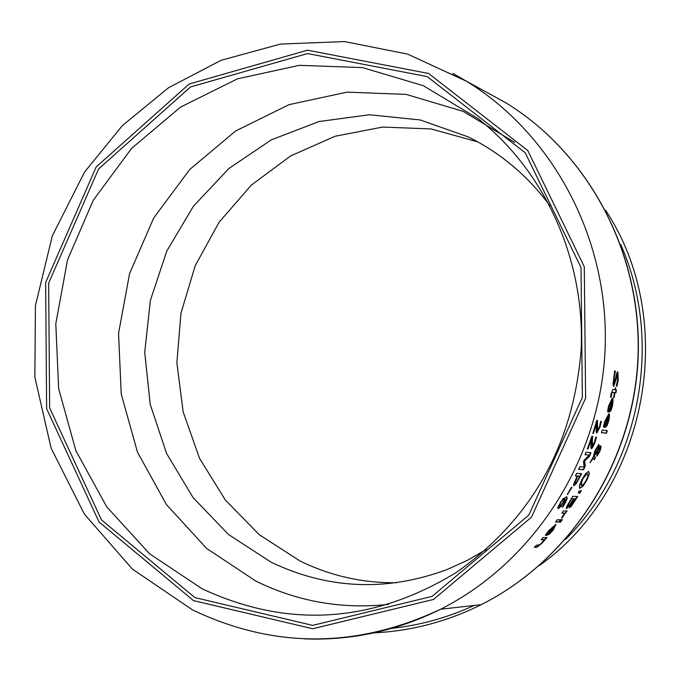 <?xml version="1.0" encoding="UTF-8"?>
<svg xmlns="http://www.w3.org/2000/svg" width="680" height="680" viewBox="0 0 680 680"><rect width="100%" height="100%" fill="white"/><g stroke="black" fill="none" stroke-linecap="round" stroke-linejoin="round"><path stroke-width="1.02" d="M571.514 487.305L567.392 494.284M567.91 494.471L567.298 494.454L571.379 487.305L571.99 487.331L567.528 494.284M610.946 410.72L608.974 412.258L611.481 401.064L609.059 406.215L608.192 411.825L607.538 411.723L608.524 406.164L612.263 398.344C613.224 398.174 613.275 400.767 612.408 406.13L610.946 410.72L609 412.131M612.051 398.284L612.017 405.951L610.555 410.541M611.481 401.064L611.09 400.885L608.668 406.028L607.554 411.604M610.988 408.892L612.365 402.611L611.549 400.962L609.671 409.513L610.988 408.892M611.94 401.149L610.062 409.692M617.193 374.808L613.487 386.274M617.652 371.815L617.848 379.491L616.284 385.976M615.034 371.025L613.598 378.003L614.014 383.308M617.006 386.223L616.267 386.078L617.687 379.763L617.559 374.977L613.742 386.461L613.045 384.234L614.66 370.94L615.451 371.118L613.998 378.19L614.108 383.35L616.794 373.099L617.873 371.841L618.248 379.678L617.006 386.223L616.607 386.045M606.891 426.003L604.826 427.524L607.877 416.602L605.183 421.651L604.053 427.125L603.398 427.031L604.648 421.608L608.804 413.95C609.773 413.822 609.696 416.339 608.583 421.506L606.891 426.003L604.86 427.397M608.591 413.882L608.192 421.328L606.509 425.816M607.877 416.602L607.486 416.415L604.792 421.473L603.423 426.904M607.019 424.218L608.702 418.081L607.946 416.491L605.659 424.839L607.019 424.218M608.337 416.67L606.042 425.017M614.49 392.538L612.042 392.471L611.073 397.171L610.529 397.069L611.005 393.975L613.003 389.368L614.958 389.75L615.264 387.872L615.757 387.974L615.451 389.852L616.462 390.048L615.986 392.827L614.975 392.632L614.048 397.715L613.556 397.622L614.49 392.538L611.652 392.284L610.546 396.958M616.046 389.963L615.596 392.64L614.584 392.445L613.572 397.519M615.349 387.889L615.451 389.852M601.435 432.642L602.259 430.015L607.24 430.67L606.424 433.279L601.435 432.642M606.424 433.279L601.477 432.514M606.823 430.61L606.042 433.092M597.287 452.2L597.558 453.339M599.649 448.281L593.836 456.594L595.51 457.156L594.422 459.756L592.866 458.022L590.818 460.963M597.678 447.193L594.821 451.231L593.7 455.473L598.06 449.616L597.881 447.296L595.204 451.418L594.073 455.651M595.077 457.104L594.039 459.569M599.165 452.021L596.692 455.94M600.712 445.765L599.956 449.99M598.672 444.473L598.4 448.171L600.865 445.757L600.737 447.04M598.017 450.933L597.941 453.517L599.59 451.052L599.981 448.426L597.644 450.755M601.111 447.227L599.956 451.197L596.946 456.135L597.295 452.175L593.836 456.594M593.24 458.201L590.002 462.85L593.308 456.79L594.957 450.627L598.765 444.473L599.216 445.765L598.783 448.358M583.032 486.123L579.895 488.291L579.233 485.945L581.808 479.783L585.59 473.62L588.591 471.435L589.356 473.875L586.925 480.063L583.032 486.123L579.369 488.087M589.356 473.875L586.551 479.876L582.658 485.937M588.727 471.452L588.973 473.696M583.652 484.211L586.356 480.046L587.996 475.779L587.299 474.113C586.704 473.373 585.063 475.277 582.369 479.825L580.983 485.596L583.652 484.211M587.613 474.198L586.917 473.935L581.986 479.646L580.983 485.596M569.534 505.197L566.448 508.75L566.542 506.863L572.721 496.323L577.694 496.476L571.506 506.073L569.245 507.909L569.942 505.385L569.534 505.197L566.151 508.555M577.218 496.46L571.123 505.894L569.126 507.731M573.656 498.848L571.803 498.797L568.183 504.925L568.063 506.243L569.798 504.789L573.656 498.848L571.421 498.61L567.792 504.738L567.681 506.065M575.663 498.899L574.209 498.856L570.902 504.407L570.894 505.427L575.663 498.899L573.827 498.678L570.52 504.22L570.52 505.248M579.785 493.315L578.178 492.702L579.148 491.019L581.375 490.543L579.785 493.315L578.196 492.677M580.822 490.662L579.402 493.127M560.465 519.775L558.968 521.798L555.67 521.823M559.36 521.985L555.526 522.01L557.167 519.792L560.991 519.775L558.968 521.798M564.562 513.213L561.867 513.196L563.414 510.935L567.205 510.96L565.097 513.213L562.25 518.015L561.587 518.015L564.562 513.213L561.994 513.017M562.25 518.015L561.722 517.828M565.097 513.213L561.867 517.828M565.658 513.213L564.715 513.026M566.695 510.96L565.275 513.034M554.455 526.549L548.99 533.315L550.358 532.567L554.353 527.587L554.455 526.549L553.529 526.354L548.769 530.638L545.453 535.015M551.463 531.496L546.941 535.185M555.73 524.322L553.427 529.091M547.188 533.452L546.023 535.202L545.309 535.219L548.564 530.867L555.976 524.382L553.053 530.264L549.61 533.953L546.754 535.406L553.919 526.541L546.796 533.256M559.878 522.13L561.722 519.63L562.385 519.63L560.541 522.13L559.878 522.13M560.541 522.13L560.014 521.942M561.867 519.63L560.15 521.942M546.363 537.523L541.476 543.184L536.443 547.086L534.488 547.162M544.127 539.639L541.203 539.733L543.039 537.616L546.933 537.506L541.866 543.371L536.843 547.281L534.284 547.383L536.206 545.309L539.699 544.79L541.739 542.844L544.127 539.639L541.39 539.529M592.832 433.406L596.777 420.368L597.465 420.469L597.644 430.151L599.556 426.649L600.635 421.387L601.332 421.49L600.058 426.929L596.777 432.999L596.148 431.791L596.581 423.122L593.41 433.475L592.832 433.406M597.065 420.41L597.261 429.964M593.41 433.475L592.875 433.271M596.581 423.122L596.19 422.934L593.019 433.287M600.924 421.43L599.667 426.751L596.453 432.82M591.591 438.872L587.902 448.97L587.325 448.91L591.914 436.194L592.611 436.279L592.237 445.638L594.439 442.238L595.782 437.113L596.479 437.197L594.94 442.502C592.977 447.21 591.779 449.191 591.337 448.443L590.75 447.287L591.209 438.685L587.375 448.774M596.062 437.146L594.549 442.315L591.005 448.264M592.212 436.228L591.965 445.485M589.288 455.115L585.012 454.725L586.033 452.208L590.979 452.685L589.492 456.331L584.621 461.083L585.259 466.081L583.576 469.71L578.578 469.362L579.802 466.743L584.103 467.058L583.508 461.66L584.205 460.046L589.288 455.115L585.072 454.58M583.576 469.71L578.654 469.217M585.259 466.081L583.193 469.531M584.621 461.083L584.876 465.902M589.492 456.331L584.239 460.896M590.538 452.642L589.11 456.152M581.23 473.637L575.943 483.344L573.597 485.554M577.269 476.051L575.39 475.94L576.674 473.348L581.689 473.662L576.325 483.522L573.894 485.741L573.682 484.015L577.269 476.051L575.467 475.787M579.836 476.204L577.838 476.085L575.135 481.967L575.306 483.098L576.802 481.754L579.836 476.204L577.456 475.906L574.744 481.788L574.914 482.91M562.708 507.059L562.045 507.05L563.745 504.654L565.42 499.231L560.788 506.625L558.169 508.598L558 506.855L563.176 498.652L566.822 496.765L567.213 498.738L564.119 504.993L562.708 507.059L562.173 506.872M566.601 496.68L566.831 498.55L562.326 506.872M565.038 499.043L565.437 499.231L565.038 499.043L560.405 506.438L557.812 508.402M561.485 504.875L564.927 499.213L564.247 498.975L562.079 500.267L560.337 502.571L559.173 505.869L559.776 506.107L561.485 504.875M564.927 499.213L562.079 500.267M562.462 500.454L560.719 502.758L559.563 506.056M194.862 597.601L312.681 625.37L432.098 596.369L528.827 515.091L582.352 397.383L581.026 267.563L525.223 152.779L427.15 76.576L307.538 53.558L190.536 86.938L98.609 168.929L48.663 283.144L49.64 407.898L101.439 519.843L194.862 597.601M202.019 588.744L149.523 553.75L106.734 506.838L75.897 450.729L58.633 388.552L55.803 323.74L67.549 259.811L93.262 200.26L131.597 148.385L180.548 107.1L237.473 78.829L299.268 65.34L362.44 67.6L423.334 85.714L478.329 118.813C545.606 171.964 585.327 260.576 581.102 350.175C573.257 445.264 531.582 519.409 456.085 572.602C372.58 623.347 287.895 628.736 202.019 588.744M514.726 142.409L463.241 111.409L406.207 94.392L347.004 92.157L289.068 104.644L235.654 130.968L189.72 169.481L153.722 217.94L129.582 273.598L118.558 333.37L121.227 393.983L137.462 452.132L166.439 504.594L206.626 548.428L255.901 581.102C297.636 601.63 341.819 609.39 388.442 604.401M565.615 539.342C640.441 465.137 663.748 341.462 620.738 244.536M440.274 609.39L441.617 609.119M539.402 565.496C647.513 489.337 679.184 321.376 605.642 210.307M477.819 141.899L430.984 128.936L382.594 127.075L335.027 136.263L290.564 155.975L251.285 185.147L219.019 222.326L195.211 265.719L180.948 313.267L176.868 362.754L183.149 411.859L199.52 458.312L225.258 499.902L259.216 534.667L299.829 560.881C330.276 575.824 362.525 583.108 396.584 582.743M549.976 205.827C527.977 176.018 500.777 153.059 468.375 136.96L420.113 119.935L369.469 114.75L319.039 121.533L271.363 139.816L228.794 168.572L193.383 206.269L166.812 251.013L150.339 300.569L144.721 352.521L150.229 404.345L166.608 453.526L193.112 497.641L228.497 534.497L271.091 562.198C328.134 589.415 386.826 591.855 447.168 569.5L467.211 560.447L486.37 549.423M304.776 638.902C351.968 640.619 397.23 630.734 440.572 609.237C533.876 562.266 599.573 460.25 605.013 351.177C610.274 242.105 554.803 135.337 466.454 81.243L452.804 73.406M483.361 90.499L505.835 102.799C590.062 154.36 642.872 255.858 637.883 359.465C632.715 463.071 570.18 559.98 481.236 604.656C447.04 621.673 411.247 631.065 373.855 632.851M193.519 600.619L99.016 521.942L46.631 408.688L45.645 282.498L96.16 166.965L189.142 83.997L307.513 50.201L428.545 73.457L527.799 150.552L584.281 266.696L585.625 398.089L531.446 517.2L433.551 599.437L312.707 628.745L193.519 600.619M592.314 445.663L591.167 448.392M391.68 628.362C420.18 625.277 447.661 617.635 474.121 605.463M505.835 102.799L466.454 81.243L407.6 54.102L344.522 41.573L280.457 44.072L221.034 60.325L168.487 87.771L122.392 125.562L84.541 172.074L52.3 235.892L35.445 305.575L34.858 377.196L51.093 448.12L84.26 513.927L132.294 569.015L192.381 609.832C273.938 648.805 356.668 648.601 440.572 609.237L481.236 604.656C570.35 559.954 632.91 463.054 638.061 359.524C643.059 255.986 590.231 154.462 505.835 102.799"/></g></svg>
